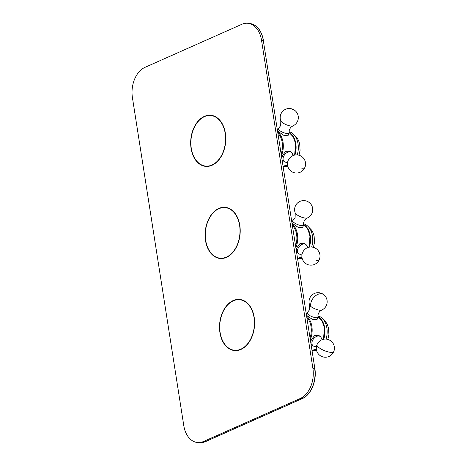 <?xml version="1.0" encoding="UTF-8"?>
<svg xmlns="http://www.w3.org/2000/svg" width="466" height="466" viewBox="0 0 466 466"><rect width="100%" height="100%" fill="white"/><g stroke="black" fill="none" stroke-linecap="round" stroke-linejoin="round"><path stroke-width="0.7" d="M241.481 299.929A25.694 17.458 96 0 1 241.941 299.883M236.612 350.578A25.694 17.458 96 0 1 236.175 350.438M227.064 207.836A25.694 17.458 96 0 1 227.519 207.789M222.195 258.49A25.694 17.458 96 0 1 221.752 258.345M212.642 115.743A25.694 17.458 96 0 1 213.102 115.702M207.772 166.397A25.694 17.458 96 0 1 207.335 166.257M191.083 148.438A25.694 17.458 96 0 1 210.917 115.259A25.694 17.458 96 0 1 225.375 133.194A25.694 17.458 96 0 1 205.547 166.374A25.694 17.458 96 0 1 191.083 148.438M300.354 398.447A24.185 16.432 -84 0 0 312.884 368.257L261.513 40.181A24.185 16.432 -84 0 0 247.9 23.3A24.185 16.432 -84 0 0 241.767 24.331L144.949 67.366A24.185 16.432 -84 0 0 132.414 97.563L183.79 425.633A24.185 16.432 -84 0 0 197.398 442.514A24.185 16.432 -84 0 0 203.531 441.483L300.354 398.447L302.119 398.634L205.296 441.669L203.531 441.483M219.929 332.619A25.694 17.458 96 0 1 239.757 299.44A25.694 17.458 96 0 1 254.215 317.375A25.694 17.458 96 0 1 234.386 350.554A25.694 17.458 96 0 1 219.929 332.619M205.506 240.526A25.694 17.458 96 0 1 225.334 207.353A25.694 17.458 96 0 1 239.798 225.288A25.694 17.458 96 0 1 219.964 258.461A25.694 17.458 96 0 1 205.506 240.526M277.666 131.109L284.237 135.623L288.273 135.21L289.153 133.095A5.854 1.724 22.5 0 0 289.188 132.781C288.827 130.888 289.462 129 291.099 127.107L292.881 125.89A9.07 9.07 0 0 0 294.931 110.506A9.07 9.07 0 0 0 280.806 120.88A6.792 1.998 -157.5 0 0 282.093 122.36A6.792 1.998 22.5 0 0 292.881 125.89M191.287 148.345A25.397 17.254 -84 0 0 205.576 166.071A25.397 17.254 -84 0 0 225.171 133.288A25.397 17.254 -84 0 0 210.882 115.562A25.397 17.254 -84 0 0 191.287 148.345M287.574 163.263L286.24 162.197A5.854 3.938 128.8 0 1 284.173 161.58A5.854 3.938 128.8 0 1 283.567 156.559A5.854 3.938 -51.2 0 1 291.506 152.446L289.922 151.17L285.652 151.339L282.472 155.679L281.86 157.875M282.163 159.821L284.173 161.58M287.516 165.098A17.533 11.912 -84 0 1 286.741 165.482A17.533 11.912 96 0 1 283.177 166.275M294.931 155.044A17.533 11.912 -84 0 0 289.136 132.367M295.421 143.773A16.927 11.499 -84 0 0 295.362 143.423M287.714 166.164A17.533 11.912 96 0 1 284.499 166.461L283.182 166.327M297.244 154.933A17.533 11.912 -84 0 0 289.118 131.744M291.506 152.446A5.854 3.938 -51.2 0 1 292.561 154.339L293.889 155.399M289.153 133.095A5.854 1.724 22.5 0 1 285.221 133.177A5.854 1.724 22.5 0 1 279.472 130.398A5.854 1.724 -157.5 0 1 278.336 128.604A5.854 1.724 -157.5 0 1 278.534 128.36L280.683 125.604L280.806 120.88M310.7 342.056L311.311 339.86L314.661 335.398L318.767 335.351L320.352 336.627A5.854 3.938 -51.2 0 0 312.412 340.745A5.854 3.938 128.8 0 0 313.018 345.76A5.854 3.938 128.8 0 0 315.098 346.378M320.352 336.627A5.854 3.938 -51.2 0 1 321.406 338.52L322.734 339.58M311.003 344.001L313.018 345.76M220.127 332.532A25.397 17.254 -84 0 0 234.415 350.251A25.397 17.254 -84 0 0 254.017 317.468A25.397 17.254 -84 0 0 239.728 299.743A25.397 17.254 -84 0 0 220.127 332.532M306.512 315.29L312.698 319.635L317.142 319.338M312.016 350.455A17.533 11.912 -84 0 0 315.581 349.663A17.533 11.912 96 0 0 316.362 349.279M317.981 316.548A17.533 11.912 96 0 1 323.771 339.225M312.022 350.508L313.344 350.648A17.533 11.912 -84 0 0 316.56 350.35M317.958 315.925A17.533 11.912 96 0 1 326.083 339.114M306.407 314.637L307.176 312.785A5.854 1.724 -157.5 0 0 308.311 314.579A5.854 1.724 22.5 0 0 314.061 317.363A5.854 1.724 22.5 0 0 317.998 317.276A5.854 1.724 22.5 0 0 318.028 316.962C317.666 315.074 318.307 313.181 319.938 311.294L321.721 310.071A9.07 9.07 0 0 0 323.771 294.687A9.07 9.07 0 0 0 309.645 305.061A6.792 1.998 -157.5 0 0 310.933 306.546A6.792 1.998 22.5 0 0 321.721 310.071M307.176 312.785A5.854 1.724 -157.5 0 1 307.374 312.54L309.529 309.785L309.645 305.061M205.71 240.439A25.397 17.254 -84 0 0 219.999 258.164A25.397 17.254 -84 0 0 239.594 225.375A25.397 17.254 -84 0 0 225.305 207.65A25.397 17.254 -84 0 0 205.71 240.439M300.675 254.285A5.854 3.938 128.8 0 1 298.595 253.667A5.854 3.938 128.8 0 1 297.99 248.652A5.854 3.938 -51.2 0 1 305.929 244.534L304.345 243.264L300.069 243.427L296.894 247.772L296.277 249.962M296.586 251.914L298.595 253.667M292.089 223.202L298.659 227.711L302.696 227.303L303.576 225.183A5.854 1.724 22.5 0 0 303.605 224.868C303.244 222.981 303.884 221.088 305.521 219.201L307.304 217.983A9.07 9.07 0 0 0 309.348 202.599A9.07 9.07 0 0 0 295.223 212.968A6.792 1.998 -157.5 0 0 296.516 214.453A6.792 1.998 22.5 0 0 307.304 217.983M309.843 235.86A16.927 11.499 -84 0 0 309.785 235.516M301.939 257.191A17.533 11.912 -84 0 1 301.158 257.576A17.533 11.912 96 0 1 297.593 258.368M309.354 247.137A17.533 11.912 -84 0 0 303.558 224.455M302.137 258.257A17.533 11.912 96 0 1 298.922 258.554L297.605 258.414M311.667 247.027A17.533 11.912 -84 0 0 303.535 223.837M303.576 225.183A5.854 1.724 22.5 0 1 299.638 225.27A5.854 1.724 22.5 0 1 293.889 222.492A5.854 1.724 -157.5 0 1 292.759 220.692A5.854 1.724 -157.5 0 1 292.957 220.447L295.106 217.692L295.223 212.968M305.929 244.534A5.854 3.938 -51.2 0 1 306.983 246.427L308.311 247.487M314.69 368.664L314.847 368.524C316.967 380.664 311.043 395.028 302.277 398.611A0.606 0.414 -114 0 1 302.119 398.634A24.185 16.432 96 0 0 314.649 368.437L312.884 368.257M205.576 441.547A0.606 0.414 -114 0 1 205.296 441.669A24.185 16.432 96 0 1 199.163 442.7L197.398 442.514M263.313 40.594L314.847 368.524L263.278 40.367L261.513 40.181M249.665 23.486C256.97 24.809 261.572 30.465 263.471 40.449L263.278 40.367A24.185 16.432 96 0 0 249.665 23.486L247.9 23.3M289.159 132.589A17.533 11.912 96 0 1 295.386 143.545A17.533 11.912 96 0 1 294.442 155.149M281.487 155.493A17.533 11.912 -84 0 0 283.031 142.246A17.533 11.912 -84 0 0 277.806 132.012M281.214 153.763A16.927 11.499 -84 0 0 282.186 142.38A16.927 11.499 -84 0 0 278.01 133.288M287.487 164.813A17.533 11.912 96 0 1 283.165 166.216L287.493 164.882M288.093 160.671A6.792 4.567 128.8 0 0 287.656 162.046A9.07 9.07 0 0 0 304.892 167.451A9.07 9.07 0 0 0 292.718 155.737A6.792 4.567 -51.2 0 0 288.093 160.671M301.752 168.179A9.07 2.668 22.5 0 0 304.892 167.451M292.572 109.574A9.07 6.099 -51.2 0 1 294.931 110.506M316.932 344.852A6.792 4.567 128.8 0 0 316.496 346.232A9.07 9.07 0 0 0 333.738 351.632A9.07 9.07 0 0 0 321.563 339.918A6.792 4.567 -51.2 0 0 316.932 344.852A9.07 2.668 -157.5 0 0 321.476 349.25A9.07 2.668 -157.5 0 0 330.592 352.36A9.07 2.668 22.5 0 0 333.738 351.632M318.004 316.775A17.533 11.912 96 0 1 324.225 327.726A17.533 11.912 96 0 1 323.282 339.33M316.327 348.999A17.533 11.912 96 0 1 312.004 350.397L316.332 349.063M310.327 339.673A17.533 11.912 -84 0 0 311.87 326.427A17.533 11.912 -84 0 0 306.651 316.193M310.059 337.943A16.927 11.499 -84 0 0 311.026 326.561A16.927 11.499 -84 0 0 306.849 317.468M310.933 306.546A9.07 6.099 128.8 0 1 313.426 297.838A9.07 6.099 128.8 0 1 321.418 293.755A9.07 6.099 -51.2 0 1 323.771 294.687M295.636 245.856A16.927 11.499 -84 0 0 296.603 234.474A16.927 11.499 -84 0 0 292.427 225.375M295.904 247.58A17.533 11.912 -84 0 0 297.448 234.34A17.533 11.912 -84 0 0 292.229 224.105M303.582 224.682A17.533 11.912 96 0 1 309.803 235.639A17.533 11.912 96 0 1 308.865 247.236M301.91 256.906A17.533 11.912 96 0 1 297.588 258.31L301.916 256.976M306.995 201.661A9.07 6.099 -51.2 0 1 309.348 202.599M302.51 252.758A6.792 4.567 128.8 0 0 302.073 254.139A9.07 9.07 0 0 0 319.315 259.545A9.07 9.07 0 0 0 307.141 247.83A6.792 4.567 -51.2 0 0 302.51 252.758M316.175 260.267A9.07 2.668 22.5 0 0 319.315 259.545M302.277 398.611L205.454 441.646L199.163 442.7M208.232 166.35L205.576 166.071M213.539 115.842L210.882 115.562M289.159 132.554L293.312 136.963L295.578 143.633L294.652 155.102M294.232 134.977L297.052 137.913L298.59 140.598L299.702 143.953L300.075 150.367L298.98 155.248M278.336 128.604L277.567 130.457M316.42 347.45L315.132 346.378M237.072 350.531L234.415 350.251M242.384 300.022L239.728 299.743M317.998 316.734L322.152 321.15L324.418 327.814L323.491 339.283M323.078 319.158L325.891 322.093L327.429 324.779L328.542 328.134L328.92 334.553L327.819 339.429M317.119 319.396L317.998 317.276M222.655 258.444L219.999 258.164M227.961 207.929L225.305 207.65M303.576 224.641L307.735 229.056L310.001 235.72L309.069 247.19M308.655 227.07L311.474 230L313.012 232.691L314.125 236.046L314.498 242.46L313.397 247.335M292.759 220.692L291.984 222.55M301.997 255.356L300.71 254.285"/></g></svg>
